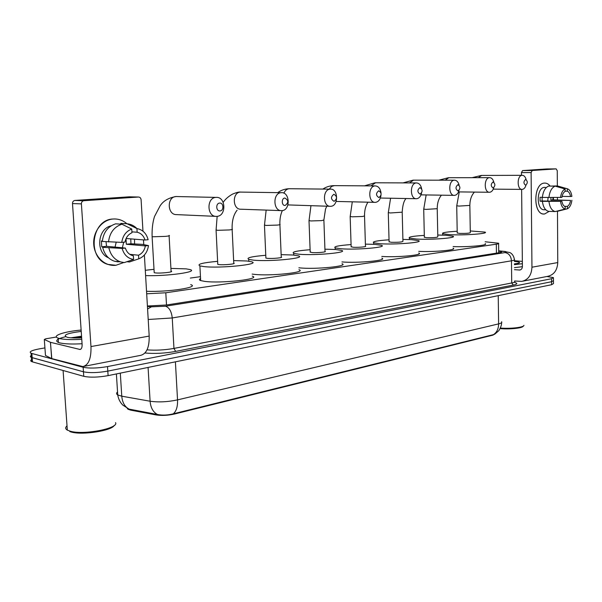 <?xml version="1.0" encoding="UTF-8"?>
<svg xmlns="http://www.w3.org/2000/svg" width="602" height="602" viewBox="0 0 602 602"><rect width="100%" height="100%" fill="white"/><g stroke="black" fill="none" stroke-linecap="round" stroke-linejoin="round"><path stroke-width="0.9" d="M495.07 333.959L492.872 335.141L174.467 414.026C167.875 415.485 161.757 415.786 156.129 414.936L130.762 410.158L127.97 409.24L127.195 408.291M146.685 293.776L165.806 292.783L496.326 244.186C498.366 243.87 499.118 243.554 498.584 243.231L485.144 241.771M200.451 276.672L190.322 278.064M127.955 408.916L157.573 414.515C162.548 415.455 167.777 415.229 173.263 413.83L493.452 334.637L494.927 334.042L498.606 330.867C498.561 331.258 501.805 326.179 501.594 322.657M546.879 276.499L553.441 277.62L551.552 278.726L107.51 366.58C97.584 368.281 89.457 368.514 83.144 367.273L31.846 353.479L32.162 357.678L31.394 357.422C30.13 356.873 30.085 356.218 31.244 355.466C30.085 356.218 30.13 356.873 31.394 357.422L83.452 371.795L32.162 357.678L32.478 361.877L31.71 361.614C30.446 361.049 30.401 360.387 31.56 359.62M107.51 366.58L107.811 371.11C97.885 372.841 89.766 373.074 83.452 371.795C89.766 373.074 97.885 372.841 107.811 371.11L551.575 281.721L107.811 371.11L108.104 375.633C98.186 377.394 90.074 377.62 83.761 376.318L32.478 361.877M553.464 280.6L551.575 281.721L553.464 280.6L553.449 278.086M553.464 281.066L553.479 283.572L551.598 284.716L108.104 375.633M31.846 353.479L31.078 353.223C28.708 351.839 31.417 350.402 39.22 348.897L44.924 347.903M147.407 306.012L166.521 304.988L499.261 252.712C501.285 252.381 502.03 252.042 501.504 251.696L498.689 251.124M544.471 183.098C546.601 182.963 548.49 183.964 550.145 186.093C548.535 184.016 546.691 183.016 544.622 183.083L544.471 183.098C532.793 183.294 533.086 216.178 544.69 213.951L544.073 213.988C532.83 214.869 533.191 183.219 544.471 183.098M553.464 197.539L553.388 199.864L553.464 197.539M549.107 211.4L544.69 213.951L549.107 211.4M514.612 280.999L521.701 281.39C528.097 279.953 531.513 275.227 531.95 267.213L531.107 172.541L521.452 172.601L521.482 175.31M522.86 281.164L547.542 276.371C553.9 274.948 557.302 270.343 557.768 262.57L557.482 211.302L567.4 208.796L567.393 206.388L564.51 206.32M557.422 199.826L557.407 197.539M565.09 191.173L567.325 191.195L567.317 188.772L557.347 185.92L557.264 170.72L556.158 168.884L546.571 168.966L522.596 170.569L532.251 170.494L556.158 168.884M521.452 172.601L522.589 170.569L532.243 170.494L531.107 172.541M521.625 189.382L522.401 266.483C522.295 268.5 521.43 269.688 519.804 270.035L514.484 269.658M567.325 191.195C568.965 191.903 570.034 193.671 570.53 196.508L562.08 196.387M567.393 206.388C569.025 205.342 570.071 203.356 570.545 200.421L550.853 200.067L550.965 197.539M548.068 197.531L547.76 201.076M546.195 187.643L544.682 187.342M545.758 209.789L544.253 209.744C536.096 210.422 536.314 187.493 544.501 187.35L545.066 187.342M542.379 197.336L540.039 197.298L540.069 201.188L542.394 201.346L561.914 201.346L542.161 200.97L542.101 197.328M570.545 200.421L552.892 199.856L552.967 197.539M561.914 201.346C562.426 204.198 563.51 205.967 565.165 206.644L565.173 209.052L555.255 211.565L548.723 211.385C545.292 210.542 543.185 207.201 542.394 201.346M542.364 197.441C543.064 191.421 545.126 187.636 548.55 186.078L555.104 186.123L565.082 188.983L565.097 191.406C563.442 192.429 562.381 194.423 561.899 197.396L542.364 197.441M556.414 211.272L557.482 211.302M555.255 211.565C551.831 210.723 549.731 207.359 548.949 201.474M548.926 197.546C549.626 191.496 551.688 187.689 555.104 186.123M571.9 200.278C571.328 204.612 569.823 207.457 567.4 208.796M565.173 209.052C562.712 208.284 561.169 205.764 560.53 201.489M560.507 197.539C561.102 193.129 562.629 190.277 565.082 188.983M565.12 188.148L557.347 185.92L550.8 186.093M567.317 188.772L567.588 188.855C569.891 189.841 571.321 192.347 571.885 196.372L570.53 196.508M550.853 200.067L552.892 199.856M540.069 201.188L542.161 200.97M514.379 260.681L522.355 261.396M514.386 261.426C517.524 261.674 519.248 262.028 519.541 262.502C519.646 263.029 517.938 263.48 514.417 263.864M522.378 263.714L514.424 264.654M522.401 266.686L514.462 267.634M523.936 325.343C524.049 327.36 510.677 328.925 500.36 328.052M523.176 326.149C522.95 328.105 509.781 329.52 500.089 328.609M525.591 179.456C523.394 181.571 523.409 183.512 525.651 185.265C527.841 183.151 527.826 181.217 525.591 179.456M525.997 185.175C525.215 187.719 523.981 189.118 522.295 189.382L522.197 189.389C516.855 190.014 516.794 175.355 522.152 175.31L522.152 175.31C524.018 175.332 525.335 176.747 526.11 179.546M457.219 232.914L459.522 233.418C466.008 233.516 469.605 233.252 470.305 232.62L469.846 205.568M470.275 230.957L484.994 232.094C489.449 233.636 464.187 235.517 449.905 234.667L442.673 233.734C441.462 232.718 446.3 231.89 457.189 231.251M485.167 243.69C489.148 245.292 468.047 247.234 453.11 246.587M493.023 181.97C490.66 184.174 490.683 186.184 493.106 187.997C495.461 185.8 495.431 183.791 493.023 181.97M493.745 187.756C492.925 190.465 491.593 191.97 489.742 192.256L489.629 192.264C483.88 192.911 483.767 177.725 489.531 177.658L489.539 177.658C491.593 177.695 493.03 179.215 493.851 182.218M424.357 237.158L426.54 237.692C433.342 237.813 437.097 237.519 437.812 236.819L437.225 208.856M437.774 235.043L445.488 235.239L452.915 236.21C457.964 237.888 430.889 240.002 416.23 239.032L409.383 238.106C407.945 237 412.927 236.097 424.312 235.382M453.148 248.197C457.798 249.973 434.102 252.193 418.751 251.35M457.904 184.679C455.36 186.981 455.398 189.066 458.017 190.947C460.553 188.652 460.515 186.56 457.904 184.679M459.025 190.428C458.175 193.385 456.722 195.025 454.661 195.357L454.518 195.372C448.324 196.026 448.151 180.276 454.367 180.201L454.375 180.194C456.685 180.246 458.265 181.917 459.123 185.213M389.088 241.711L391.134 242.282C398.283 242.418 402.226 242.094 402.949 241.319L402.211 212.378M402.904 239.415L411.49 239.649L418.495 240.612C424.244 242.433 395.1 244.841 380.05 243.72L373.654 242.809C371.953 241.613 377.085 240.612 389.035 239.807M418.789 253.013C424.259 255 397.425 257.551 381.796 256.452M419.925 187.613C417.178 190.014 417.231 192.181 420.076 194.13C422.815 191.737 422.762 189.562 419.925 187.613M421.543 193.122C420.7 196.448 419.097 198.314 416.734 198.713L416.554 198.72C409.864 199.397 409.631 183.046 416.351 182.94L416.358 182.94C419.022 183.016 420.775 184.927 421.626 188.659M351.139 246.609L353.035 247.226C357.814 247.61 367.461 246.775 365.452 246.158L364.534 216.171M365.391 244.119L374.948 244.382L381.48 245.33C388.042 247.309 356.504 250.063 341.086 248.776L335.194 247.896C333.192 246.594 338.482 245.488 351.071 244.578M381.849 258.175C388.305 260.403 357.611 263.352 341.959 261.923M378.726 190.796C375.753 193.302 375.814 195.567 378.921 197.584C381.886 195.078 381.818 192.813 378.726 190.796M380.976 195.537C380.261 199.548 378.47 201.813 375.603 202.347L375.385 202.362C368.131 203.032 367.837 186.048 375.114 185.913L375.121 185.913C378.357 186.078 380.321 188.411 381.021 192.911M310.188 251.899L311.919 252.562C316.802 253.006 327.307 252.035 325.005 251.365L323.891 220.264M324.922 249.183L335.585 249.491L341.567 250.402C349.085 252.554 314.778 255.715 298.991 254.232L293.686 253.397C291.33 251.982 296.801 250.756 310.105 249.717M342.019 263.721C349.529 266.174 315.297 269.598 299.525 267.852L298.878 267.792M333.877 194.258C330.641 196.892 330.724 199.254 334.118 201.346C337.338 198.72 337.263 196.357 333.877 194.258M330.844 206.298L330.566 206.313C322.68 206.983 322.326 189.314 330.235 189.156L330.25 189.156C338.241 188.193 338.843 205.997 330.844 206.298M265.873 257.626L265.896 258.085L267.408 258.333C272.397 258.845 283.888 257.731 281.239 257.001L279.9 224.689M281.142 254.654L293.039 255.007L298.411 255.865C307.035 258.198 269.5 261.862 253.389 260.147L248.739 259.379C245.977 257.844 251.651 256.475 265.768 255.278M298.953 269.688C307.577 272.352 270.125 276.333 254.029 274.324L252.155 274.083M284.866 198.043C281.224 198.141 281.548 205.944 285.167 205.455C288.682 202.693 288.584 200.225 284.866 198.043M281.969 210.617L281.593 210.64C272.999 211.257 272.586 192.881 281.209 192.693L281.224 192.693C289.976 191.654 290.713 210.271 281.969 210.617M217.751 263.842L217.773 264.376L219.068 264.602C224.14 265.196 236.797 263.894 233.757 263.104L232.146 229.497M233.636 260.591L246.925 260.99L251.598 261.772C261.524 264.293 220.189 268.575 203.807 266.581L199.894 265.896C196.666 264.233 202.573 262.713 217.623 261.328M252.253 276.145C262.179 279.027 220.942 283.677 204.575 281.36L200.662 280.577C199.044 279.99 199.014 279.328 200.556 278.598M219.64 203.085C215.554 203.205 215.967 211.46 220.023 210.926C224.079 210.768 223.681 202.588 219.64 203.085M216.938 216.366L216.366 216.389C206.825 216.87 206.396 197.644 215.967 197.396L215.998 197.396C225.795 196.267 226.743 215.945 216.938 216.366M154.172 272.066L154.21 272.698L155.203 272.879C160.335 273.601 174.678 272.021 171.073 271.156L169.094 235.833M145.285 270.298L154.014 269.32M170.915 268.409L186.138 268.868L189.863 269.53C199.458 271.788 167.047 276.386 145.601 275.588M190.676 284.633C200.263 287.214 167.943 292.256 146.534 291.263M113.033 219.015C118.233 218.669 122.861 220.249 126.924 223.748C123.455 220.738 119.505 219.143 115.065 218.962L113.033 219.015C102.047 219.798 92.821 231.717 93.739 244.322C94.491 256.949 105.087 266.709 115.953 265.279L107.856 264.406C86.763 258.469 91.218 219.504 113.033 219.015M134.524 239.182L134.555 243.991L134.524 239.182M123.703 262.54L115.953 265.279L123.703 262.54M50.425 342.29L51.795 358.611L50.425 342.29L44.307 339.49L45.714 338.813L56.415 337.015M51.795 358.611L82.843 366.58C88.584 365.181 91.293 358.514 90.97 346.564L81.398 203.882L72.496 203.566L82.113 344.464C82.196 347.467 81.518 349.137 80.058 349.484L50.621 342.357M51.606 358.544L45.481 355.481L44.307 339.49M83.889 366.377L140.499 355.383C146.482 353.953 149.379 347.52 149.191 336.089L144.382 255.03M143.765 244.645L143.487 239.897M142.967 231.191L141.101 199.721C140.845 198.005 139.973 197.102 138.468 197.035L129.249 196.816L74.964 200.436L83.889 200.707L138.468 197.035M83.889 200.707L83.776 200.722C82.218 201.06 81.428 202.121 81.398 203.882M72.496 203.566C72.518 201.828 73.309 200.782 74.851 200.443L74.964 200.436M116.201 242.215L115.05 247.098M131.921 231.86L137.151 232.229C141.026 233.177 143.645 235.773 145.014 240.017L126.081 238.505M126.924 261.704L129.415 261.983L138.746 258.845L138.528 255.21C142.23 253.48 144.51 250.387 145.36 245.917L126.337 244.254L126.021 238.633M138.528 255.21L129.799 254.33M123.734 242.192L122.349 247.776M108.503 257.806C95.47 252.659 97.449 228.67 111.152 225.818M102.34 241.026L101.377 240.943L101.753 246.812L104.816 247.098L102.686 247.324L122.123 248.408L125.359 248.062L106.546 246.308L106.027 241.748M145.36 245.917L148.483 245.586L142.396 244.367L130.95 243.772L130.762 238.881M118.052 261.885L114.357 261.2C108.27 259.018 104.387 254.39 102.686 247.324M102.31 241.425C103.454 232.274 107.901 226.412 115.659 223.831L121.913 224.207L131.748 229.046L131.973 232.726C128.203 234.404 125.878 237.519 124.99 242.064L121.754 242.395L102.31 241.425M125.359 248.062C126.661 252.035 129.091 254.563 132.643 255.639L133.373 255.797L133.599 259.447L124.29 262.585L120.581 261.9C114.478 259.703 110.58 255.037 108.879 247.904M108.503 241.959C109.654 232.733 114.124 226.819 121.913 224.207M148.483 245.586C147.505 252.178 144.262 256.595 138.746 258.845M133.599 259.447C127.805 258.514 123.982 254.834 122.123 248.408M121.754 242.395C122.785 235.645 126.119 231.198 131.748 229.046M137.151 232.229L136.925 228.564L127.067 223.756L120.799 223.38L120.851 224.147M127.067 223.756C130.852 224.132 134.148 225.735 136.955 228.572M136.925 228.564C142.666 229.663 146.399 233.373 148.137 239.701L145.014 240.017M126.337 244.254L130.95 243.772M101.753 246.812L106.546 246.308M115.531 422.619C119.264 428.248 84.099 435.208 70.457 431.28L67.326 430.121C65.249 428.887 65.144 427.465 67.025 425.847M81.759 339.34C71.909 339.882 64.527 339.618 59.628 338.565L58.101 338.113C51.343 335.826 64.008 331.589 81.127 330.046M82.06 343.742C72.21 344.284 64.835 344.013 59.937 342.929L58.417 342.47C54.699 340.747 57.085 338.828 65.55 336.706M81.661 337.857C75.348 338.158 70.569 337.97 67.334 337.301L67.228 337.27C62.247 335.231 66.912 333.275 81.217 331.401M81.548 336.202L70.968 337.805M114.252 425.411C111.927 430.663 82.722 435.329 71.45 432.086L69.802 431.581M81.594 336.879L72.451 337.903M81.639 337.541L76.356 338M174.467 414.026L174.437 413.521M156.129 414.936L156.084 414.184M130.762 410.158L130.717 409.42M496.447 253.156L496.326 244.186M166.498 304.988L165.806 292.783M117.548 391.977C116.194 393.076 116.254 394.069 117.736 394.95L121.77 396.191L150.101 401.225C158.522 402.414 167.665 401.97 177.537 399.886L498.614 323.884C498.531 328.858 496.816 332.439 493.452 334.637M173.263 413.83C176.348 411.219 177.771 406.568 177.537 399.886L175.4 361.832M157.453 414.485L157.31 414.417C153.058 412.061 150.65 407.667 150.101 401.225L148.077 367.438M498.238 295.65L498.614 323.884C501.3 323.221 502.294 322.499 501.579 321.724M129.264 409.209L129.054 409.104C124.764 406.786 122.341 402.482 121.77 396.191L120.31 373.127M551.598 284.716L551.552 278.726M83.761 376.318L83.144 367.273M514.657 282.436C517.916 283.294 517.479 284.174 513.34 285.07L175.656 351.417C164.843 353.336 154.609 353.871 144.954 352.998M147.43 306.426L151.463 306.817L165.497 306.215L505.018 252.584C507.275 252.17 507.102 251.809 504.506 251.508L509.796 252.562C509.804 252.516 513.438 253.826 514.364 259.379C515.056 259.868 514.093 260.35 511.467 260.809L511.723 282.978C514.341 282.451 515.304 281.894 514.612 281.307M505.018 252.584C508.871 253.299 511.015 256.046 511.467 260.809L172.247 317.954L173.955 348.415L511.723 282.978L513.34 285.07M165.497 306.215C169.245 307.464 171.495 311.377 172.247 317.954L148.212 319.489M147.031 349.852C155.572 350.552 164.549 350.078 173.955 348.415L175.656 351.417M504.506 251.508L498.689 250.936M147.588 308.969L151.463 306.817M531.95 267.213L557.768 262.57M519.3 270.042L520.579 269.809M481.668 175.445L478.327 177.673M456.715 205.756L459.017 206.087L469.846 205.417C469.921 199.751 471.449 195.304 474.429 192.091M448.836 177.718L445.141 180.186M423.71 209.052L425.9 209.406L437.218 208.683C437.248 203.04 438.662 198.532 441.454 195.168M413.551 180.156L409.45 182.918M388.29 212.596L390.337 212.973L402.204 212.182C402.618 205.282 403.897 200.729 406.049 198.525M375.528 182.79L370.952 185.89M350.161 216.404L352.057 216.818L362.554 216.487L364.526 215.937C364.451 210.444 365.587 205.861 367.942 202.182M334.426 185.642L331.582 186.417L329.294 189.141M309.007 220.513L310.73 220.957L321.634 220.618L323.876 219.993L325.531 208.999L326.811 206.208M289.878 188.727L289.11 188.719C286.778 188.998 285.039 190.488 283.888 193.189M264.451 224.967L265.979 225.449L277.326 225.088C279.787 224.824 280.645 224.591 279.885 224.373C279.719 219.12 280.54 214.523 282.353 210.572M287.929 204.913L330.062 206.305M241.417 192.091L240.491 192.083C231.966 192.256 232.44 209.797 240.935 209.218L281.051 210.617M216.05 229.806L217.367 230.325L229.181 229.949C232.048 229.64 233.027 229.37 232.131 229.129C231.875 220.972 233.538 214.658 237.113 210.181M177.281 196.553L176.1 196.53C166.679 196.749 167.168 215.057 176.559 214.613L215.862 216.366M152.088 236.21L152.11 236.654L153.104 236.767L165.55 236.375C168.996 236.007 170.17 235.675 169.072 235.397M90.97 346.564L149.191 336.089M79.599 349.446L80.751 349.235M498.712 252.802L498.591 243.629M157.573 414.515L129.054 409.104L122.778 405.071C120.046 402.264 118.361 398.885 117.736 394.95L116.389 373.932M31.71 361.614L31.078 353.223M505.484 251.508L498.689 250.838M501.504 252.125L501.504 251.696M519.029 263.014L519.541 262.502M493.264 189.133L521.911 189.389M472.066 177.688L481.314 175.445L522.152 175.31M457.227 233.124L456.722 205.907L459.281 191.91M442.673 233.734L442.696 235.119M458.528 191.903L489.306 192.264M438.79 180.186L448.43 177.718L489.531 177.658M424.357 237.406L423.718 209.225L426.156 194.943M409.383 238.106L409.42 239.543M421.009 194.86L454.156 195.364M403.039 182.895L413.085 180.156L454.367 180.201M389.095 241.996L388.29 212.792L390.585 198.231M373.654 242.809L373.691 244.307M380.344 198.035L416.148 198.713M364.503 185.845L374.978 182.79L416.351 182.94M351.147 246.948L350.168 216.637L352.29 201.82M335.194 247.896L335.246 249.469M336.127 201.444L374.926 202.347M322.868 189.073C326.164 186.913 329.806 185.762 333.786 185.634L375.114 185.913M310.203 252.291L309.014 220.791L310.941 205.756M293.686 253.397L293.753 255.067M277.733 192.64C281.096 190.194 284.889 188.893 289.11 188.719L330.235 189.156M265.896 258.085L264.466 225.291L266.159 210.098M248.739 259.379L248.822 261.2M223.184 202.355C225.411 199.059 228.587 196.282 232.718 194.025C236.571 192.467 239.167 191.82 240.491 192.083L281.209 192.693M217.773 264.376L216.073 230.182L217.164 216.344M199.894 265.896L200.662 280.577M154.21 272.698L152.11 236.654C151.885 228.895 152.69 222.168 154.526 216.479L160.079 205.914C163.255 200.91 168.59 197.78 176.1 196.53L215.967 197.396M50.478 342.312L51.652 358.566M74.851 200.443L83.776 200.722M120.581 261.9L114.357 261.2M63.09 370.493L67.326 430.121M58.101 338.113L58.417 342.47M71.45 432.086L70.457 431.28"/></g></svg>

